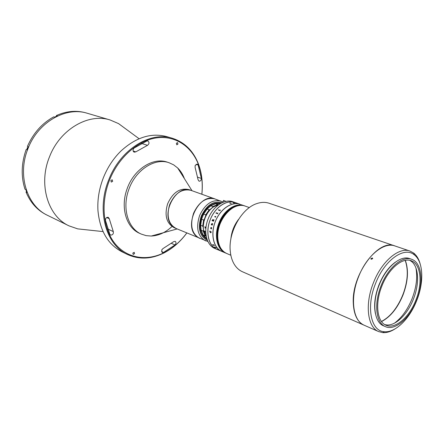 <?xml version="1.0" encoding="UTF-8"?>
<svg xmlns="http://www.w3.org/2000/svg" width="444" height="444" viewBox="0 0 444 444"><rect width="100%" height="100%" fill="white"/><g stroke="black" fill="none" stroke-linecap="round" stroke-linejoin="round"><path stroke-width="0.67" d="M186.807 233C180.397 241.697 172.855 248.307 164.175 252.841C151.398 259.246 139.111 259.768 127.306 254.406C105.805 244.811 96.198 210.173 108.774 179.748C120.341 149.395 150.366 130.974 172.427 138.289C184.754 142.302 193.462 150.988 198.562 164.336C201.903 173.537 203.002 183.511 201.865 194.25M172.427 138.289L166.805 136.635C151.349 132.517 136.13 137.252 121.145 150.838C113.547 158.231 107.637 167.177 103.408 177.672C99.145 188.6 97.325 199.55 97.952 210.528C99.833 230.669 107.864 244.439 122.05 251.831L127.306 254.406M85.853 229.742L77.672 228.865L69.014 225.863C47.991 216.389 38.079 184.365 49.523 156.788C60.007 129.248 88.523 112.898 110.151 119.985L118.565 123.615L125.197 128.494M69.014 225.863L47.758 215.457C26.979 206.06 17.016 175.014 28.05 148.468C38.14 121.945 66.051 106.327 87.44 113.314L86.075 112.909C76.457 110.151 66.567 111.028 56.399 115.529L56.61 116.167M195.155 165.495L195.088 167.366L198.118 179.853L199.045 181.191C200.494 181.246 201.265 180.331 201.36 178.438L198.135 164.979L197.275 164.091L195.155 165.495M201.831 194.239C202.93 183.644 201.831 173.815 198.535 164.746C191.802 146.598 175.474 135.331 156.71 137.851C137.984 140.371 118.576 157.293 109.551 180.059C100.433 203.002 103.041 228.982 115.129 243.767C127.245 258.591 147.075 261.433 164.43 252.519C172.988 248.057 180.436 241.547 186.774 232.989M133.261 149.19C132.828 150.644 133.15 151.643 134.227 152.175L135.764 151.876L147.513 145.332C149.373 143.778 149.489 142.313 147.858 140.931L146.864 140.981L134.138 148.019L133.261 149.19M105.605 218.903L105.444 220.357L109.851 234.304L110.567 235.043C112.687 235.137 113.597 233.988 113.298 231.596L109.263 218.692L108.319 217.388C107.182 217.055 106.277 217.56 105.605 218.903M177.961 144.089L177.489 142.563L176.351 143.312L176.817 144.833L177.961 144.089M134.538 253.646L134.205 252.309L132.834 253.091L133.167 254.434L134.538 253.646M161.666 250.044L162.265 252.547L163.47 252.486L175.014 244.955C176.251 243.495 176.307 242.291 175.197 241.336L173.632 241.675L162.898 248.64L161.666 250.044M112.671 181.313L112.199 179.781L110.828 180.569L111.3 182.101L112.671 181.313M171.978 226.496C165.606 232.512 158.691 235.692 151.249 236.047L146.148 235.636L141.331 234.11C128.005 228.605 121.839 208.031 128.816 189.494C135.537 169.913 154.917 157.515 169.064 162.732L173.654 164.857L177.689 167.993C180.625 170.873 182.867 174.431 184.415 178.666M141.331 234.11L139.649 233.35C126.324 227.85 120.152 207.315 127.106 188.828C133.811 169.297 153.169 156.937 167.31 162.154L169.064 162.732M207.936 241.547L174.087 227.667C166.478 223.354 164.308 215.44 167.577 203.924C172.783 192.435 179.881 187.657 188.878 189.599L190.942 190.337C181.94 188.4 174.831 193.196 169.614 204.717C166.334 216.267 168.498 224.198 176.107 228.516L172.389 225.974C159.89 214.835 176.185 183.755 190.942 190.337L214.918 198.929C200.144 192.291 183.405 224.47 195.876 235.792L199.595 238.367C191.736 233.772 189.755 225.336 193.639 213.053C199.128 201.709 206.221 197.003 214.918 198.929L222.91 202.014M28.288 146.798L27.395 146.431L28.299 146.781L27.073 149.867L26.168 149.511C21.323 163.264 20.924 176.49 24.975 189.194L25.863 189.605L26.89 192.424L26.002 192.008C30.425 202.619 37.252 210.228 46.476 214.829L47.758 215.457C26.979 206.06 17.016 175.014 28.05 148.468C38.14 121.945 66.051 106.327 87.44 113.314L110.151 119.985M26.601 191.686L26.002 192.008M27.395 146.431C33.311 133.111 42.091 123.254 53.724 116.855L54.656 117.155L57.337 115.823L56.399 115.529M221.956 202.764C213.608 200.488 206.715 204.912 201.282 216.039C197.513 228.116 199.545 236.202 207.376 240.287M205.544 240.864C197.685 236.258 195.721 227.766 199.65 215.384C205.178 203.946 212.288 199.184 220.99 201.104M206.954 239.133C200.072 234.876 198.385 227.261 201.898 216.289C206.771 206.133 213.092 201.809 220.862 203.33C213.065 201.815 206.732 206.155 201.865 216.367C198.396 227.311 200.089 234.898 206.954 239.133M26.474 191.342L25.819 189.582M27.212 149.484L27.073 148.091L28.133 147.169M54.618 117.138L56.277 116.328M405.178 260.412C406.632 264.047 407.342 268.331 407.303 273.265C407.409 291.836 394.849 315.462 381.452 321.467C390.326 316.788 397.441 307.958 402.808 294.977C407.82 281.568 408.613 270.046 405.178 260.412M230.852 255.25L226.779 253.518C221.717 251.187 218.742 246.353 217.849 239.016C215.479 221.412 232.972 200.744 245.199 206.099C236.868 202.83 225.025 210.856 220.241 223.443C215.046 236.053 218.315 250.277 226.779 253.518L226.734 253.502M364.074 325.186L242.48 271.761C238.789 270.119 235.831 267.244 233.6 263.126C231.812 259.734 230.702 255.783 230.275 251.271C228.099 232.467 241.586 208.397 256.721 203.624C261.144 202.092 265.273 201.965 269.103 203.247L394.866 245.937M363.986 325.147C357.353 321.972 353.779 314.546 353.269 302.869C351.715 274.364 378.538 238.489 394.777 245.904M230.836 239.222C231.507 231.873 234.077 225.263 238.545 219.386M245.16 206.088L245.116 206.072C236.785 202.803 224.942 210.822 220.152 223.41C214.963 236.014 218.232 250.238 226.695 253.485L226.651 253.463M244.983 206.027L244.944 206.01C236.608 202.742 224.769 210.756 219.98 223.343C214.791 235.947 218.06 250.166 226.523 253.413L226.568 253.43M244.899 205.994L244.855 205.977C236.524 202.708 224.681 210.728 219.897 223.31C214.707 235.914 217.976 250.133 226.44 253.374L226.479 253.396M245.071 206.055L245.027 206.038C236.696 202.769 224.853 210.789 220.069 223.376C214.874 235.98 218.143 250.205 226.607 253.446L226.396 253.358M249.373 207.576L244.944 206.01C236.608 202.742 224.769 210.756 219.98 223.343C214.791 235.947 218.06 250.166 226.523 253.413M244.944 206.01L244.855 205.977C236.524 202.708 224.681 210.728 219.897 223.31C214.707 235.914 217.976 250.133 226.44 253.374M244.811 205.966L244.766 205.949C236.436 202.68 224.592 210.695 219.808 223.277C214.619 235.875 217.887 250.094 226.357 253.341L226.312 253.324M244.855 205.977L244.766 205.949C236.436 202.68 224.592 210.695 219.808 223.277C214.619 235.875 217.887 250.094 226.357 253.341M244.722 205.933L244.683 205.916C236.347 202.647 224.509 210.661 219.725 223.243C214.535 235.842 217.804 250.061 226.268 253.302L226.229 253.285M244.766 205.949L244.683 205.916C236.347 202.647 224.509 210.661 219.725 223.243C214.535 235.842 217.804 250.061 226.268 253.302M244.638 205.905L244.594 205.888C236.264 202.619 224.42 210.628 219.636 223.21C214.452 235.808 217.721 250.022 226.185 253.269L226.14 253.252M244.206 205.75L244.161 205.733C235.831 202.464 223.992 210.473 219.208 223.043C214.025 235.631 217.299 249.844 225.763 253.091L225.802 253.108M244.117 205.716L244.072 205.705C235.742 202.431 223.904 210.439 219.125 223.01C213.941 235.598 217.21 249.806 225.68 253.052L225.719 253.069M244.378 205.811L244.333 205.794C236.003 202.525 224.165 210.534 219.38 223.11C214.197 235.703 217.466 249.917 225.929 253.158L225.974 253.18M244.289 205.777L244.25 205.766C235.914 202.492 224.076 210.5 219.297 223.077C214.108 235.67 217.382 249.878 225.846 253.124L225.891 253.141M244.466 205.844L244.072 205.705C235.742 202.431 223.904 210.439 219.125 223.01C213.941 235.598 217.21 249.806 225.68 253.052L225.635 253.036M244.034 205.689L243.989 205.672C235.653 202.403 223.82 210.406 219.036 222.977C213.853 235.564 217.127 249.772 225.591 253.019L225.552 252.997M245.116 206.072C236.785 202.803 224.942 210.822 220.152 223.41C214.963 236.014 218.232 250.238 226.695 253.485M245.027 206.038C236.696 202.769 224.853 210.789 220.069 223.376C214.874 235.98 218.143 250.205 226.607 253.446M244.55 205.872L244.505 205.855C236.175 202.586 224.337 210.6 219.552 223.177C214.363 235.77 217.638 249.989 226.101 253.23L226.057 253.213M244.683 205.916L244.422 205.827C236.086 202.553 224.248 210.567 219.469 223.143C214.28 235.736 217.549 249.95 226.013 253.197L225.68 253.052M244.422 205.827C236.086 202.553 224.248 210.567 219.469 223.143C214.28 235.736 217.549 249.95 226.013 253.197M244.333 205.794C236.003 202.525 224.165 210.534 219.38 223.11C214.197 235.703 217.466 249.917 225.929 253.158M244.594 205.888C236.264 202.619 224.42 210.628 219.636 223.21C214.452 235.808 217.721 250.022 226.185 253.269M244.505 205.855C236.175 202.586 224.337 210.6 219.552 223.177C214.363 235.77 217.638 249.989 226.101 253.23M244.072 205.705L243.989 205.672C235.653 202.403 223.82 210.406 219.036 222.977C213.853 235.564 217.127 249.772 225.591 253.019M218.953 222.944C213.769 235.531 217.044 249.733 225.508 252.98C217.044 249.733 213.769 235.531 218.953 222.944C223.732 210.378 235.57 202.37 243.9 205.644C235.57 202.37 223.732 210.378 218.953 222.944M243.945 205.655L241.075 204.678M244.25 205.766C235.914 202.492 224.076 210.5 219.297 223.077C214.108 235.67 217.382 249.878 225.846 253.124M244.161 205.733C235.831 202.464 223.992 210.473 219.208 223.043C214.025 235.631 217.299 249.844 225.763 253.091M201.188 230.286L203.191 235.004L205.206 235.836L203.202 231.108L201.188 230.286L200.71 225.896L200.682 225.319L202.703 226.129L203.624 220.024L204.262 219.408L203.136 226.873L202.703 226.129M203.202 231.108L203.491 230.397L203.136 226.873M203.624 220.024L201.598 219.225L200.682 225.319M204.262 219.408L205.705 215.767L205.661 214.879L209.163 209.812L209.984 209.574L205.705 215.767M209.163 209.812L207.126 209.046L203.63 214.097L201.598 219.225M203.63 214.097L205.661 214.879M220.113 203.768L219.536 203.652L220.019 203.829M206.649 238.139L205.994 237.867L206.699 238.3M217.599 204.523L215.551 203.779L210.883 205.8L212.926 206.554L217.599 204.523L218.537 204.828M219.536 203.652L215.74 203.846M209.984 209.574L212.648 207.265L212.926 206.554M210.883 205.8L207.126 209.046M218.359 204.784L212.648 207.265M203.491 230.397L205.933 236.169L205.206 235.836M206.227 236.347L205.933 236.169M203.241 235.026L205.994 237.867M204.135 230.947L204.085 231.368L205.267 232.356M204.839 231.202L205.139 232.151M206.016 235.115L205.406 234.859L204.629 233.294L205.4 233.533L204.59 233.2C200.066 223.415 208.314 206.405 218.159 205.111M206.16 235.992L205.455 234.943L206.027 235.181M204.04 231.396L204.878 232.356L205.289 231.912L204.789 231.163L205.15 231.862L204.812 232.145L204.185 231.474L204.29 230.924L204.04 231.396M205.139 228.205L204.878 226.701L205.139 228.205M218.925 250.188L214.885 248.474C206.416 245.221 203.086 231.174 208.197 218.764C212.904 206.382 224.681 198.529 233.017 201.798L236.352 203.052M210.284 219.575C215.007 207.154 226.79 199.273 235.131 202.542C226.668 199.406 214.99 207.293 210.201 219.791C205.294 232.24 208.586 245.943 216.944 249.345C208.475 246.093 205.156 232.018 210.284 219.575M236.757 203.258L235.52 202.875L236.757 203.258M222.483 251.681L221.933 251.465C213.47 248.218 210.173 234.06 215.334 221.539C220.091 209.03 231.907 201.077 240.237 204.345L235.131 202.542M222.755 202.403L223.554 200.394L225.746 201.26M225.508 252.98L221.933 251.465C213.575 248.063 210.312 234.288 215.251 221.75C220.074 209.174 231.779 201.215 240.237 204.345M212.254 224.714L212.271 225.114L211.311 224.736L211.866 223.615M211.555 224.436L211.932 223.632L212.659 223.721L212.504 224.253L211.799 223.782M212.504 224.253L211.566 223.959L211.644 224.475L212.354 224.559M218.909 250.177L220.324 250.782M219.73 250.527L220.041 250.66M231.296 203.408L229.953 203.28L229.809 202.853L231.296 203.408M234.06 203.063L232.983 202.791L234.06 203.063M211.216 232.223L210.445 232.673L209.734 231.096L210.106 231.146L209.768 231.613L210.445 232.44L211.155 232.19L210.822 231.435L211.216 232.223M211.577 228.543L211.261 228.915L210.906 227.761L210.739 228.61L210.939 227.583L211.511 227.811L211.494 227.517L211.577 228.543M212.271 225.114L211.466 224.603M211.372 224.758L211.361 224.364M212.121 220.646L212.92 219.497L213.114 220.074L214.091 219.819L213.042 220.28L213.747 220.646L213.531 221.195L212.06 220.618L212.948 219.508M214.674 216.605L215.784 216.411L215.312 217.271L215.373 216.872L214.674 216.605M215.984 213.17L216.184 212.776L217.593 213.309L217.971 213.02L217.382 213.847L217.488 213.453L215.984 213.17M218.398 210.101L218.626 209.757L220.041 210.278L220.446 210.034L219.786 210.756L219.924 210.406L218.398 210.101M217.371 249.273L218.415 249.772L217.371 249.273M214.824 247.38L214.408 247.019L215.717 247.43L216.228 247.98L214.424 247.025M212.848 244.933L212.598 244.611L213.953 244.966L214.369 245.643L212.848 244.933M233.588 202.975L234.221 202.997M232.934 202.753L234.554 203.025M233.749 202.825L233.333 202.902M210.956 232.523L210.828 231.435M210.922 232.745L210.445 232.673L209.74 231.096M211.527 228.494L211.072 227.822L211.272 228.699L211.527 228.494M211.583 227.828L211.494 227.517M210.783 228.621L210.861 227.567M211.333 228.926L210.828 227.744M216.217 247.968L214.652 247.186M212.987 220.257L212.843 219.73L212.31 220.169L212.987 220.257M212.942 220.535L213.747 220.646M213.12 220.074L214.091 219.819M205.367 227.095L205.517 227.611M402.869 294.999C407.886 281.574 408.674 270.041 405.228 260.4C408.674 270.041 407.886 281.574 402.869 294.999C397.497 307.997 390.365 316.833 381.479 321.506C390.365 316.833 397.497 307.997 402.869 294.999M394.866 329.004C390.653 331.674 386.63 332.883 382.795 332.623L378.677 331.601C367.532 327.35 364.657 304.368 373.432 282.784C381.651 261.294 399.012 246.747 409.973 251.06L413.697 253.086C416.7 255.483 418.853 259.091 420.157 263.908M378.677 331.601L364.163 325.224C352.925 320.918 349.844 298.202 358.486 276.984C366.561 255.849 383.894 241.625 394.96 245.965L409.973 251.06M375.507 283.605C365.845 307.187 370.973 331.479 384.471 331.735C395.504 332.839 409.762 318.642 416.761 300.433C424.153 282.112 423.337 261.588 414.335 254.873C404.312 246.07 384.443 260.051 375.507 283.605M375.413 313.603C373.715 305.195 374.88 295.66 378.915 284.993C383.139 274.686 388.639 267.066 395.415 262.132M371.245 259.29L370.873 258.608L372.355 257.958L372.727 258.63L371.245 259.29M405.322 260.378C408.802 270.024 408.019 281.579 402.986 295.049C397.596 308.081 390.448 316.927 381.54 321.589C390.448 316.927 397.596 308.081 402.986 295.049C408.019 281.579 408.802 270.024 405.322 260.378M415.917 267.926C417.671 277.112 416.4 287.335 412.11 298.596C407.67 309.518 401.787 317.71 394.45 323.171M409.795 260.351L411.483 261.438C418.853 266.999 419.541 283.921 413.425 299.073C407.636 314.13 395.876 325.818 386.796 324.969L384.82 324.631M381.851 286.141C388.433 268.925 402.331 257.181 411.1 260.706C420.879 263.786 422.91 282.861 415.906 300.039C409.385 317.177 395.21 329.52 386.025 325.247C377.056 321.9 374.819 303.435 381.851 286.141M416.611 300.327C409.806 318.215 394.994 331.119 385.398 326.64C376.051 323.138 373.715 303.868 381.057 285.819C387.928 267.837 402.431 255.594 411.577 259.257C421.806 262.465 423.92 282.401 416.611 300.327M385.398 326.64L383.538 325.835C374.181 322.333 371.822 303.091 379.148 285.076C386.008 267.138 400.51 254.923 409.668 258.591L411.577 259.257M402.924 295.027C407.953 281.579 408.735 270.035 405.272 260.389C408.735 270.035 407.953 281.579 402.924 295.027C397.547 308.042 390.409 316.883 381.513 321.55C390.409 316.883 397.547 308.042 402.924 295.027M133.167 151.016L135.764 151.876M161.527 251.593L163.47 252.486M171.467 243.379L175.014 244.955M107.676 228.982L113.298 231.596M106.715 217.549L109.263 218.692M141.464 143.423L147.513 145.332M197.73 177.212L201.36 178.438M196.065 164.319L198.135 164.979M103.047 231.59L77.672 228.865M164.43 252.519L164.175 252.841M198.535 164.746L198.562 164.336M139.122 138.744L118.565 123.615M177.162 228.954L151.249 236.047M192.019 190.726L177.689 167.993M221.933 251.465L220.274 250.76M384.471 331.735L382.795 332.623M371.123 259.229L370.873 258.608M414.335 254.873L413.697 253.086"/></g></svg>

